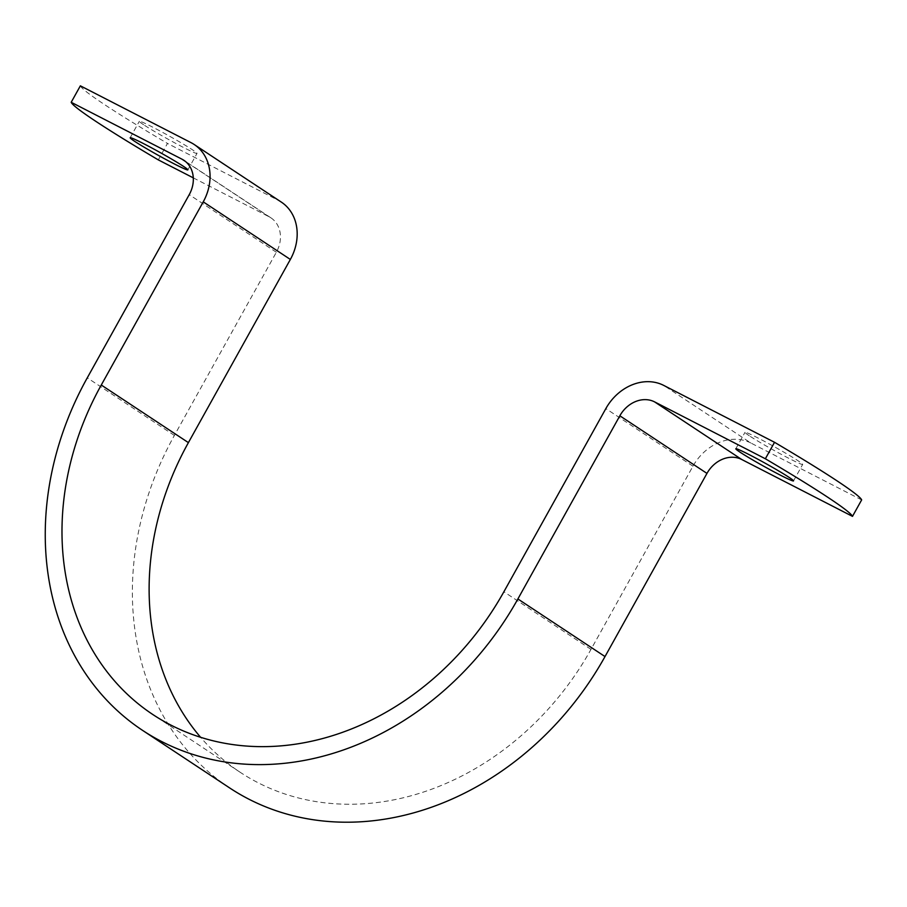 <?xml version="1.0" encoding="UTF-8"?>
<svg xmlns="http://www.w3.org/2000/svg" width="907" height="907" viewBox="0 0 907 907"><rect width="100%" height="100%" fill="white"/><g stroke="black" fill="none" stroke-linecap="round" stroke-linejoin="round"><path stroke-width="0.68" stroke-dasharray="4.54 3.4" d="M861.65 499.904L750.883 443.024L663.754 385.418M193.282 177.851L269.096 216.773A28.298 23.571 -56.5 0 1 270.955 217.861A28.298 23.571 -56.5 0 1 276.352 252.259L174.393 435.428A290.093 241.591 -56.5 0 0 229.72 787.979M158.317 159.893L167.478 143.431A188.679 9.546 29.1 0 1 80.36 85.825M281.363 202.125A47.164 39.284 123.5 0 0 278.256 200.311L167.478 143.431M750.883 443.024A47.164 39.284 123.5 0 0 692.959 466.198L591.001 649.378A271.216 225.877 123.5 0 1 240.117 772.242A271.216 225.877 123.5 0 1 200.617 737.312M749.329 435.791A33.015 1.667 29.1 0 1 744.987 432.322A33.015 1.667 29.1 0 1 774.646 446.913A33.015 1.667 29.1 0 1 802.684 464.441A33.015 1.667 29.1 0 1 789.079 458.454A33.015 1.667 29.1 0 1 749.329 435.791M143.669 124.769A33.015 1.667 29.1 0 1 139.327 121.289A33.015 1.667 29.1 0 1 168.985 135.891A33.015 1.667 29.1 0 1 197.023 153.408A33.015 1.667 29.1 0 1 183.418 147.433A33.015 1.667 29.1 0 1 143.669 124.769M269.096 216.773L185.561 161.548M278.256 200.311L191.139 142.705M174.393 435.428L87.276 377.834M276.352 252.259L189.234 194.654M692.959 466.198L605.842 408.603M591.001 649.378L503.884 591.772M270.955 217.861L183.838 160.267M240.117 772.242L153 714.637M187.862 169.87L197.023 153.408M130.166 137.762L139.327 121.289M793.523 480.903L802.684 464.441M735.815 448.784L744.987 432.322"/><path stroke-width="1.36" d="M765.361 458.772A188.679 9.546 29.1 0 1 852.489 516.366L861.65 499.904A188.679 9.546 29.1 0 0 774.533 442.299L663.754 385.418A47.164 39.284 123.5 0 0 605.842 408.603L503.884 591.772A271.216 225.877 123.5 0 1 153 714.637A271.216 225.877 123.5 0 1 101.278 385.022L203.236 201.853A47.164 39.284 123.5 0 0 194.234 144.53A47.164 39.284 123.5 0 0 191.139 142.705L80.36 85.825L71.2 102.287L181.967 159.179A28.298 23.571 -56.5 0 1 183.838 160.267A28.298 23.571 -56.5 0 1 189.234 194.654L87.276 377.834A290.093 241.591 -56.5 0 0 142.592 730.384A290.093 241.591 -56.5 0 0 517.886 598.96L619.844 415.791A28.298 23.571 -56.5 0 1 654.593 401.88L765.361 458.772L774.533 442.299M852.489 516.366L741.711 459.486A28.298 23.571 -56.5 0 0 706.961 473.397L605.014 656.566L517.886 598.96M142.592 730.384L229.72 787.979A290.093 241.591 -56.5 0 0 605.014 656.566M193.282 177.851L158.317 159.893A188.679 9.546 29.1 0 1 71.2 102.287M194.234 144.53L281.363 202.125A47.164 39.284 123.5 0 1 290.353 259.447L203.236 201.853M200.617 737.312A271.216 225.877 123.5 0 1 188.407 442.627L290.353 259.447M779.918 474.928A33.015 1.667 29.1 0 1 750.304 458.523A33.015 1.667 29.1 0 1 735.815 448.784A33.015 1.667 29.1 0 1 765.485 463.386A33.015 1.667 29.1 0 1 793.523 480.903A33.015 1.667 29.1 0 1 779.918 474.928M174.257 163.895A33.015 1.667 29.1 0 1 144.644 147.501A33.015 1.667 29.1 0 1 130.166 137.762A33.015 1.667 29.1 0 1 159.825 152.353A33.015 1.667 29.1 0 1 187.862 169.87A33.015 1.667 29.1 0 1 174.257 163.895M741.711 459.486L654.593 401.88M185.561 161.548L181.967 159.179M706.961 473.397L619.844 415.791M188.407 442.627L101.278 385.022"/></g></svg>

